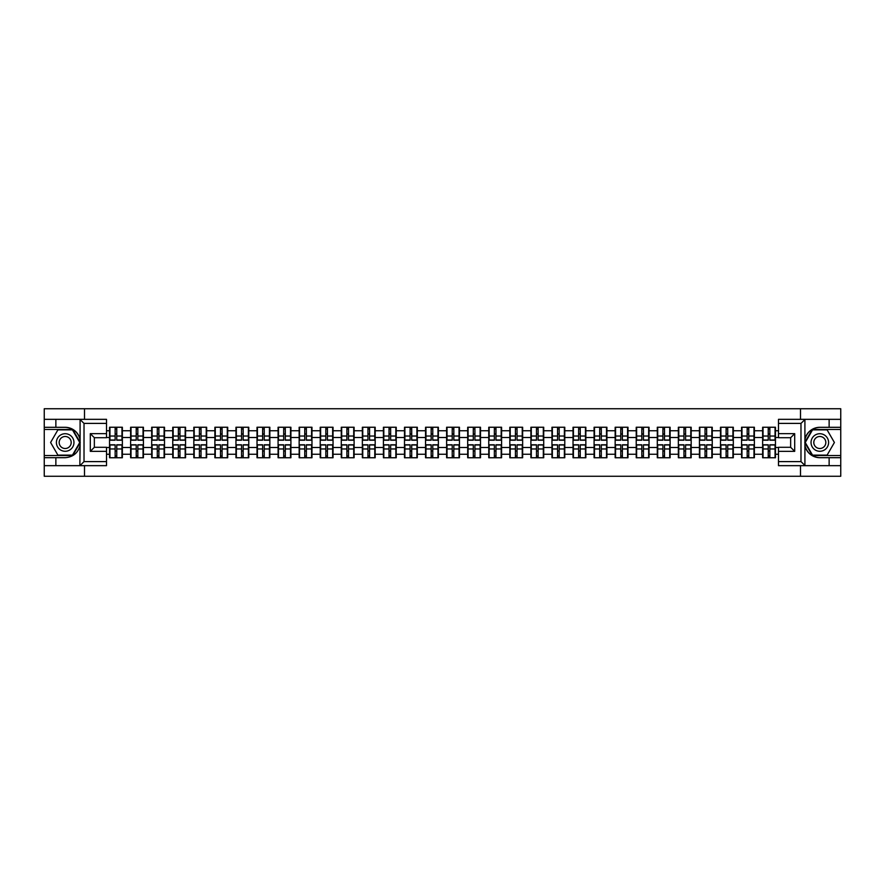 <?xml version="1.0" encoding="UTF-8"?>
<svg xmlns="http://www.w3.org/2000/svg" width="885" height="885" viewBox="0 0 885 885"><rect width="100%" height="100%" fill="white"/><g stroke="black" fill="none" stroke-linecap="round" stroke-linejoin="round"><path stroke-width="1.33" d="M106.51 423.395L84.02 423.395L79.849 419.335L106.51 419.335L106.51 437.71L94.352 437.71L94.352 447.29L106.51 447.29L106.51 465.665L79.849 465.665L80.093 445.443C77.991 453.02 73.024 457.102 65.18 457.689L44.25 457.689L44.25 476.263L840.75 476.263L840.75 429.468L812.297 429.468L804.775 442.5L812.297 455.532L840.75 455.532M819.82 427.311C811.976 427.897 807.009 431.98 804.908 439.557A15.189 15.189 0 0 1 819.82 427.311L840.75 427.311L840.75 408.737L800.505 408.737L800.505 419.335M800.505 465.665L800.505 476.263M800.505 408.737L44.25 408.737L44.25 455.532L72.703 455.532L80.225 442.5L72.703 429.468L44.25 429.468M84.495 476.263L84.495 465.665M84.495 419.335L84.495 408.737M778.49 430.752L775.459 430.752L775.459 427.245L762.627 427.245L762.627 437.5L754.385 437.5L754.385 447.5L762.627 447.5L762.627 437.5M778.49 454.248L775.459 454.248L775.459 457.755L762.627 457.755L762.627 454.248L754.385 454.248L754.385 457.755L741.564 457.755L741.564 454.248L733.322 454.248L733.322 457.755L720.49 457.755L720.49 454.248L712.259 454.248L712.259 457.755L699.427 457.755L699.427 454.248L691.185 454.248L691.185 457.755L678.353 457.755L678.353 454.248L670.122 454.248L670.122 457.755L657.289 457.755L657.289 454.248L649.048 454.248L649.048 457.755L636.226 457.755L636.226 454.248L627.985 454.248L627.985 457.755L615.152 457.755L615.152 454.248L606.922 454.248L606.922 457.755L594.089 457.755L594.089 454.248L585.848 454.248L585.848 457.755L573.026 457.755L573.026 454.248L564.785 454.248L564.785 457.755L551.952 457.755L551.952 454.248L543.722 454.248L543.722 457.755L530.889 457.755L530.889 454.248L522.648 454.248L522.648 457.755L509.815 457.755L509.815 454.248L501.585 454.248L501.585 457.755L488.752 457.755L488.752 454.248L480.511 454.248L480.511 457.755L467.689 457.755L467.689 454.248L459.448 454.248L459.448 457.755L446.615 457.755L446.615 454.248L438.385 454.248L438.385 457.755L425.552 457.755L425.552 454.248L417.311 454.248L417.311 457.755L404.489 457.755L404.489 454.248L396.248 454.248L396.248 457.755L383.415 457.755L383.415 454.248L375.185 454.248L375.185 457.755L362.352 457.755L362.352 454.248L354.111 454.248L354.111 457.755L341.278 457.755L341.278 454.248L333.048 454.248L333.048 457.755L320.215 457.755L320.215 454.248L311.974 454.248L311.974 457.755L299.152 457.755L299.152 454.248L290.911 454.248L290.911 457.755L278.078 457.755L278.078 454.248L269.848 454.248L269.848 457.755L257.015 457.755L257.015 454.248L248.773 454.248L248.773 457.755L235.952 457.755L235.952 454.248L227.71 454.248L227.71 457.755L214.878 457.755L214.878 454.248L206.648 454.248L206.648 457.755L193.815 457.755L193.815 454.248L185.573 454.248L185.573 457.755L172.741 457.755L172.741 454.248L164.51 454.248L164.51 457.755L151.678 457.755L151.678 454.248L143.436 454.248L143.436 457.755L130.615 457.755L130.615 454.248L122.373 454.248L122.373 457.755L109.541 457.755L109.541 454.248L106.51 454.248M106.51 430.752L109.541 430.752L109.541 437.5L106.51 437.5M762.627 430.752L754.385 430.752L754.385 427.245L741.564 427.245L741.564 430.752L733.322 430.752L733.322 427.245L720.49 427.245L720.49 430.752L712.259 430.752L712.259 427.245L699.427 427.245L699.427 430.752L691.185 430.752L691.185 427.245L678.353 427.245L678.353 430.752L670.122 430.752L670.122 427.245L657.289 427.245L657.289 430.752L649.048 430.752L649.048 427.245L636.226 427.245L636.226 430.752L627.985 430.752L627.985 427.245L615.152 427.245L615.152 430.752L606.922 430.752L606.922 427.245L594.089 427.245L594.089 430.752L585.848 430.752L585.848 427.245L573.026 427.245L573.026 430.752L564.785 430.752L564.785 427.245L551.952 427.245L551.952 430.752L543.722 430.752L543.722 427.245L530.889 427.245L530.889 430.752L522.648 430.752L522.648 427.245L509.815 427.245L509.815 430.752L501.585 430.752L501.585 427.245L488.752 427.245L488.752 430.752L480.511 430.752L480.511 427.245L467.689 427.245L467.689 430.752L459.448 430.752L459.448 427.245L446.615 427.245L446.615 430.752L438.385 430.752L438.385 427.245L425.552 427.245L425.552 430.752L417.311 430.752L417.311 427.245L404.489 427.245L404.489 430.752L396.248 430.752L396.248 427.245L383.415 427.245L383.415 430.752L375.185 430.752L375.185 427.245L362.352 427.245L362.352 430.752L354.111 430.752L354.111 427.245L341.278 427.245L341.278 430.752L333.048 430.752L333.048 427.245L320.215 427.245L320.215 430.752L311.974 430.752L311.974 427.245L299.152 427.245L299.152 430.752L290.911 430.752L290.911 427.245L278.078 427.245L278.078 430.752L269.848 430.752L269.848 427.245L257.015 427.245L257.015 430.752L248.773 430.752L248.773 427.245L235.952 427.245L235.952 430.752L227.71 430.752L227.71 427.245L214.878 427.245L214.878 430.752L206.648 430.752L206.648 427.245L193.815 427.245L193.815 430.752L185.573 430.752L185.573 427.245L172.741 427.245L172.741 430.752L164.51 430.752L164.51 427.245L151.678 427.245L151.678 430.752L143.436 430.752L143.436 427.245L130.615 427.245L130.615 430.752L122.373 430.752L122.373 427.245L109.541 427.245L109.541 430.752M762.627 447.5L762.627 454.248M754.385 447.5L754.385 454.248M754.385 430.752L754.385 437.5M733.322 447.5L741.564 447.5L741.564 437.5L733.322 437.5L733.322 454.248M741.564 447.5L741.564 454.248M741.564 430.752L741.564 437.5M733.322 430.752L733.322 437.5M712.259 447.5L720.49 447.5L720.49 437.5L712.259 437.5L712.259 454.248M720.49 447.5L720.49 454.248M720.49 430.752L720.49 437.5M712.259 430.752L712.259 437.5M691.185 447.5L699.427 447.5L699.427 437.5L691.185 437.5L691.185 454.248M699.427 447.5L699.427 454.248M699.427 430.752L699.427 437.5M691.185 430.752L691.185 437.5M670.122 447.5L678.353 447.5L678.353 437.5L670.122 437.5L670.122 454.248M678.353 447.5L678.353 454.248M678.353 430.752L678.353 437.5M670.122 430.752L670.122 437.5M649.048 447.5L657.289 447.5L657.289 437.5L649.048 437.5L649.048 454.248M657.289 447.5L657.289 454.248M657.289 430.752L657.289 437.5M649.048 430.752L649.048 437.5M627.985 447.5L636.226 447.5L636.226 437.5L627.985 437.5L627.985 454.248M636.226 447.5L636.226 454.248M636.226 430.752L636.226 437.5M627.985 430.752L627.985 437.5M606.922 447.5L615.152 447.5L615.152 437.5L606.922 437.5L606.922 454.248M615.152 447.5L615.152 454.248M615.152 430.752L615.152 437.5M606.922 430.752L606.922 437.5M585.848 447.5L594.089 447.5L594.089 437.5L585.848 437.5L585.848 454.248M594.089 447.5L594.089 454.248M594.089 430.752L594.089 437.5M585.848 430.752L585.848 437.5M564.785 447.5L573.026 447.5L573.026 437.5L564.785 437.5L564.785 454.248M573.026 447.5L573.026 454.248M573.026 430.752L573.026 437.5M564.785 430.752L564.785 437.5M543.722 447.5L551.952 447.5L551.952 437.5L543.722 437.5L543.722 454.248M551.952 447.5L551.952 454.248M551.952 430.752L551.952 437.5M543.722 430.752L543.722 437.5M522.648 447.5L530.889 447.5L530.889 437.5L522.648 437.5L522.648 454.248M530.889 447.5L530.889 454.248M530.889 430.752L530.889 437.5M522.648 430.752L522.648 437.5M501.585 447.5L509.815 447.5L509.815 437.5L501.585 437.5L501.585 454.248M509.815 447.5L509.815 454.248M509.815 430.752L509.815 437.5M501.585 430.752L501.585 437.5M480.511 447.5L488.752 447.5L488.752 437.5L480.511 437.5L480.511 454.248M488.752 447.5L488.752 454.248M488.752 430.752L488.752 437.5M480.511 430.752L480.511 437.5M459.448 447.5L467.689 447.5L467.689 437.5L459.448 437.5L459.448 454.248M467.689 447.5L467.689 454.248M467.689 430.752L467.689 437.5M459.448 430.752L459.448 437.5M438.385 447.5L446.615 447.5L446.615 437.5L438.385 437.5L438.385 454.248M446.615 447.5L446.615 454.248M446.615 430.752L446.615 437.5M438.385 430.752L438.385 437.5M417.311 447.5L425.552 447.5L425.552 437.5L417.311 437.5L417.311 454.248M425.552 447.5L425.552 454.248M425.552 430.752L425.552 437.5M417.311 430.752L417.311 437.5M396.248 447.5L404.489 447.5L404.489 437.5L396.248 437.5L396.248 454.248M404.489 447.5L404.489 454.248M404.489 430.752L404.489 437.5M396.248 430.752L396.248 437.5M375.185 447.5L383.415 447.5L383.415 437.5L375.185 437.5L375.185 454.248M383.415 447.5L383.415 454.248M383.415 430.752L383.415 437.5M375.185 430.752L375.185 437.5M354.111 447.5L362.352 447.5L362.352 437.5L354.111 437.5L354.111 454.248M362.352 447.5L362.352 454.248M362.352 430.752L362.352 437.5M354.111 430.752L354.111 437.5M333.048 447.5L341.278 447.5L341.278 437.5L333.048 437.5L333.048 454.248M341.278 447.5L341.278 454.248M341.278 430.752L341.278 437.5M333.048 430.752L333.048 437.5M311.974 447.5L320.215 447.5L320.215 437.5L311.974 437.5L311.974 454.248M320.215 447.5L320.215 454.248M320.215 430.752L320.215 437.5M311.974 430.752L311.974 437.5M290.911 447.5L299.152 447.5L299.152 437.5L290.911 437.5L290.911 454.248M299.152 447.5L299.152 454.248M299.152 430.752L299.152 437.5M290.911 430.752L290.911 437.5M269.848 447.5L278.078 447.5L278.078 437.5L269.848 437.5L269.848 454.248M278.078 447.5L278.078 454.248M278.078 430.752L278.078 437.5M269.848 430.752L269.848 437.5M248.773 447.5L257.015 447.5L257.015 437.5L248.773 437.5L248.773 454.248M257.015 447.5L257.015 454.248M257.015 430.752L257.015 437.5M248.773 430.752L248.773 437.5M227.71 447.5L235.952 447.5L235.952 437.5L227.71 437.5L227.71 454.248M235.952 447.5L235.952 454.248M235.952 430.752L235.952 437.5M227.71 430.752L227.71 437.5M206.648 447.5L214.878 447.5L214.878 437.5L206.648 437.5L206.648 454.248M214.878 447.5L214.878 454.248M214.878 430.752L214.878 437.5M206.648 430.752L206.648 437.5M185.573 447.5L193.815 447.5L193.815 437.5L185.573 437.5L185.573 454.248M193.815 447.5L193.815 454.248M193.815 430.752L193.815 437.5M185.573 430.752L185.573 437.5M164.51 447.5L172.741 447.5L172.741 437.5L164.51 437.5L164.51 454.248M172.741 447.5L172.741 454.248M172.741 430.752L172.741 437.5M164.51 430.752L164.51 437.5M143.436 447.5L151.678 447.5L151.678 437.5L143.436 437.5L143.436 454.248M151.678 447.5L151.678 454.248M151.678 430.752L151.678 437.5M143.436 430.752L143.436 437.5M122.373 447.5L130.615 447.5L130.615 437.5L122.373 437.5L122.373 454.248M130.615 447.5L130.615 454.248M130.615 430.752L130.615 437.5M122.373 430.752L122.373 437.5M106.51 447.5L109.541 447.5L109.541 437.5M109.541 447.5L109.541 454.248M778.49 437.5L775.459 437.5L775.459 447.5L778.49 447.5M775.459 447.5L775.459 454.248M775.459 430.752L775.459 437.5M121.964 427.245L121.964 440.199L116.765 440.199L116.765 427.245M115.15 427.245L115.15 440.199L109.95 440.199L109.95 427.245M115.15 428.993L116.765 428.993M116.765 433.993L115.15 433.993M109.95 457.755L109.95 444.801L115.15 444.801L115.15 457.755M116.765 457.755L116.765 444.801L121.964 444.801L121.964 457.755M116.765 456.007L115.15 456.007M115.15 451.007L116.765 451.007M60.788 434.9A8.773 8.773 0 0 0 57.58 446.892A8.773 8.773 0 0 0 69.572 450.1A8.773 8.773 0 0 0 72.78 438.108A8.773 8.773 0 0 0 60.788 434.9M62.182 437.301A6.007 6.007 0 0 0 59.981 445.509A6.007 6.007 0 0 0 68.189 447.699A6.007 6.007 0 0 0 70.391 439.491A6.007 6.007 0 0 0 62.182 437.301M79.761 442.5L72.47 455.122L57.89 455.122L50.6 442.5L57.89 429.878L72.47 429.878L79.761 442.5M824.212 434.9A8.773 8.773 0 0 0 812.22 438.108A8.773 8.773 0 0 0 815.428 450.1A8.773 8.773 0 0 0 827.42 446.892A8.773 8.773 0 0 0 824.212 434.9M822.818 437.301A6.007 6.007 0 0 0 814.609 439.491A6.007 6.007 0 0 0 816.811 447.699A6.007 6.007 0 0 0 825.019 445.509A6.007 6.007 0 0 0 822.818 437.301M827.11 455.122L812.53 455.122L805.239 442.5L812.53 429.878L827.11 429.878L834.4 442.5L827.11 455.122M55.866 457.689L55.866 465.665L44.25 465.665M79.849 465.665L55.866 465.665M44.25 457.689L44.25 455.532M79.849 419.335L55.866 419.335L55.866 427.311L44.25 427.311M55.866 419.335L44.25 419.335M65.18 427.311A15.189 15.189 0 0 1 80.093 439.557C77.991 431.98 73.024 427.897 65.18 427.311L55.866 427.311M80.093 445.443L80.093 419.457M94.352 437.71L90.303 433.65L106.51 433.65M106.51 451.35L90.303 451.35L94.352 447.29M80.093 465.543L84.02 461.605L106.51 461.605M805.151 419.335L800.98 423.395L778.49 423.395L778.49 419.335L840.75 419.335M829.134 427.311L829.134 419.335M778.49 461.605L800.98 461.605L805.151 465.665L778.49 465.665L778.49 447.29L790.648 447.29L790.648 437.71L778.49 437.71L778.49 423.395M840.75 427.311L840.75 429.468M805.151 465.665L829.134 465.665L829.134 457.689L840.75 457.689M829.134 465.665L840.75 465.665M819.82 457.689A15.189 15.189 0 0 1 804.908 445.443C807.009 453.02 811.976 457.102 819.82 457.689L829.134 457.689M804.908 419.457L804.908 465.543M790.648 447.29L794.697 451.35L778.49 451.35M778.49 433.65L794.697 433.65L790.648 437.71M143.038 427.245L143.038 440.199L137.839 440.199L137.839 427.245M136.213 427.245L136.213 440.199L131.013 440.199L131.013 427.245M136.213 428.993L137.839 428.993M137.839 433.993L136.213 433.993M164.101 427.245L164.101 440.199L158.902 440.199L158.902 427.245M157.287 427.245L157.287 440.199L152.087 440.199L152.087 427.245M157.287 428.993L158.902 428.993M158.902 433.993L157.287 433.993M185.175 427.245L185.175 440.199L179.976 440.199L179.976 427.245M178.35 427.245L178.35 440.199L173.15 440.199L173.15 427.245M178.35 428.993L179.976 428.993M179.976 433.993L178.35 433.993M206.238 427.245L206.238 440.199L201.039 440.199L201.039 427.245M199.413 427.245L199.413 440.199L194.213 440.199L194.213 427.245M199.413 428.993L201.039 428.993M201.039 433.993L199.413 433.993M227.301 427.245L227.301 440.199L222.102 440.199L222.102 427.245M220.487 427.245L220.487 440.199L215.287 440.199L215.287 427.245M220.487 428.993L222.102 428.993M222.102 433.993L220.487 433.993M131.013 457.755L131.013 444.801L136.213 444.801L136.213 457.755M137.839 457.755L137.839 444.801L143.038 444.801L143.038 457.755M137.839 456.007L136.213 456.007M136.213 451.007L137.839 451.007M152.087 457.755L152.087 444.801L157.287 444.801L157.287 457.755M158.902 457.755L158.902 444.801L164.101 444.801L164.101 457.755M158.902 456.007L157.287 456.007M157.287 451.007L158.902 451.007M173.15 457.755L173.15 444.801L178.35 444.801L178.35 457.755M179.976 457.755L179.976 444.801L185.175 444.801L185.175 457.755M179.976 456.007L178.35 456.007M178.35 451.007L179.976 451.007M194.213 457.755L194.213 444.801L199.413 444.801L199.413 457.755M201.039 457.755L201.039 444.801L206.238 444.801L206.238 457.755M201.039 456.007L199.413 456.007M199.413 451.007L201.039 451.007M215.287 457.755L215.287 444.801L220.487 444.801L220.487 457.755M222.102 457.755L222.102 444.801L227.301 444.801L227.301 457.755M222.102 456.007L220.487 456.007M220.487 451.007L222.102 451.007M248.375 427.245L248.375 440.199L243.176 440.199L243.176 427.245M241.55 427.245L241.55 440.199L236.35 440.199L236.35 427.245M241.55 428.993L243.176 428.993M243.176 433.993L241.55 433.993M236.35 457.755L236.35 444.801L241.55 444.801L241.55 457.755M243.176 457.755L243.176 444.801L248.375 444.801L248.375 457.755M243.176 456.007L241.55 456.007M241.55 451.007L243.176 451.007M269.438 427.245L269.438 440.199L264.239 440.199L264.239 427.245M262.624 427.245L262.624 440.199L257.424 440.199L257.424 427.245M262.624 428.993L264.239 428.993M264.239 433.993L262.624 433.993M257.424 457.755L257.424 444.801L262.624 444.801L262.624 457.755M264.239 457.755L264.239 444.801L269.438 444.801L269.438 457.755M264.239 456.007L262.624 456.007M262.624 451.007L264.239 451.007M290.501 427.245L290.501 440.199L285.302 440.199L285.302 427.245M283.687 427.245L283.687 440.199L278.487 440.199L278.487 427.245M283.687 428.993L285.302 428.993M285.302 433.993L283.687 433.993M278.487 457.755L278.487 444.801L283.687 444.801L283.687 457.755M285.302 457.755L285.302 444.801L290.501 444.801L290.501 457.755M285.302 456.007L283.687 456.007M283.687 451.007L285.302 451.007M311.575 427.245L311.575 440.199L306.376 440.199L306.376 427.245M304.75 427.245L304.75 440.199L299.55 440.199L299.55 427.245M304.75 428.993L306.376 428.993M306.376 433.993L304.75 433.993M299.55 457.755L299.55 444.801L304.75 444.801L304.75 457.755M306.376 457.755L306.376 444.801L311.575 444.801L311.575 457.755M306.376 456.007L304.75 456.007M304.75 451.007L306.376 451.007M332.638 427.245L332.638 440.199L327.439 440.199L327.439 427.245M325.824 427.245L325.824 440.199L320.624 440.199L320.624 427.245M325.824 428.993L327.439 428.993M327.439 433.993L325.824 433.993M320.624 457.755L320.624 444.801L325.824 444.801L325.824 457.755M327.439 457.755L327.439 444.801L332.638 444.801L332.638 457.755M327.439 456.007L325.824 456.007M325.824 451.007L327.439 451.007M353.712 427.245L353.712 440.199L348.513 440.199L348.513 427.245M346.887 427.245L346.887 440.199L341.687 440.199L341.687 427.245M346.887 428.993L348.513 428.993M348.513 433.993L346.887 433.993M341.687 457.755L341.687 444.801L346.887 444.801L346.887 457.755M348.513 457.755L348.513 444.801L353.712 444.801L353.712 457.755M348.513 456.007L346.887 456.007M346.887 451.007L348.513 451.007M374.775 427.245L374.775 440.199L369.576 440.199L369.576 427.245M367.95 427.245L367.95 440.199L362.75 440.199L362.75 427.245M367.95 428.993L369.576 428.993M369.576 433.993L367.95 433.993M362.75 457.755L362.75 444.801L367.95 444.801L367.95 457.755M369.576 457.755L369.576 444.801L374.775 444.801L374.775 457.755M369.576 456.007L367.95 456.007M367.95 451.007L369.576 451.007M395.838 427.245L395.838 440.199L390.639 440.199L390.639 427.245M389.024 427.245L389.024 440.199L383.824 440.199L383.824 427.245M389.024 428.993L390.639 428.993M390.639 433.993L389.024 433.993M383.824 457.755L383.824 444.801L389.024 444.801L389.024 457.755M390.639 457.755L390.639 444.801L395.838 444.801L395.838 457.755M390.639 456.007L389.024 456.007M389.024 451.007L390.639 451.007M416.912 427.245L416.912 440.199L411.713 440.199L411.713 427.245M410.087 427.245L410.087 440.199L404.887 440.199L404.887 427.245M410.087 428.993L411.713 428.993M411.713 433.993L410.087 433.993M404.887 457.755L404.887 444.801L410.087 444.801L410.087 457.755M411.713 457.755L411.713 444.801L416.912 444.801L416.912 457.755M411.713 456.007L410.087 456.007M410.087 451.007L411.713 451.007M437.975 427.245L437.975 440.199L432.776 440.199L432.776 427.245M431.161 427.245L431.161 440.199L425.962 440.199L425.962 427.245M431.161 428.993L432.776 428.993M432.776 433.993L431.161 433.993M425.962 457.755L425.962 444.801L431.161 444.801L431.161 457.755M432.776 457.755L432.776 444.801L437.975 444.801L437.975 457.755M432.776 456.007L431.161 456.007M431.161 451.007L432.776 451.007M459.038 427.245L459.038 440.199L453.839 440.199L453.839 427.245M452.224 427.245L452.224 440.199L447.025 440.199L447.025 427.245M452.224 428.993L453.839 428.993M453.839 433.993L452.224 433.993M447.025 457.755L447.025 444.801L452.224 444.801L452.224 457.755M453.839 457.755L453.839 444.801L459.038 444.801L459.038 457.755M453.839 456.007L452.224 456.007M452.224 451.007L453.839 451.007M480.112 427.245L480.112 440.199L474.913 440.199L474.913 427.245M473.287 427.245L473.287 440.199L468.088 440.199L468.088 427.245M473.287 428.993L474.913 428.993M474.913 433.993L473.287 433.993M468.088 457.755L468.088 444.801L473.287 444.801L473.287 457.755M474.913 457.755L474.913 444.801L480.112 444.801L480.112 457.755M474.913 456.007L473.287 456.007M473.287 451.007L474.913 451.007M501.175 427.245L501.175 440.199L495.976 440.199L495.976 427.245M494.361 427.245L494.361 440.199L489.162 440.199L489.162 427.245M494.361 428.993L495.976 428.993M495.976 433.993L494.361 433.993M489.162 457.755L489.162 444.801L494.361 444.801L494.361 457.755M495.976 457.755L495.976 444.801L501.175 444.801L501.175 457.755M495.976 456.007L494.361 456.007M494.361 451.007L495.976 451.007M522.25 427.245L522.25 440.199L517.05 440.199L517.05 427.245M515.424 427.245L515.424 440.199L510.225 440.199L510.225 427.245M515.424 428.993L517.05 428.993M517.05 433.993L515.424 433.993M510.225 457.755L510.225 444.801L515.424 444.801L515.424 457.755M517.05 457.755L517.05 444.801L522.25 444.801L522.25 457.755M517.05 456.007L515.424 456.007M515.424 451.007L517.05 451.007M543.313 427.245L543.313 440.199L538.113 440.199L538.113 427.245M536.487 427.245L536.487 440.199L531.288 440.199L531.288 427.245M536.487 428.993L538.113 428.993M538.113 433.993L536.487 433.993M531.288 457.755L531.288 444.801L536.487 444.801L536.487 457.755M538.113 457.755L538.113 444.801L543.313 444.801L543.313 457.755M538.113 456.007L536.487 456.007M536.487 451.007L538.113 451.007M564.376 427.245L564.376 440.199L559.176 440.199L559.176 427.245M557.561 427.245L557.561 440.199L552.362 440.199L552.362 427.245M557.561 428.993L559.176 428.993M559.176 433.993L557.561 433.993M552.362 457.755L552.362 444.801L557.561 444.801L557.561 457.755M559.176 457.755L559.176 444.801L564.376 444.801L564.376 457.755M559.176 456.007L557.561 456.007M557.561 451.007L559.176 451.007M585.45 427.245L585.45 440.199L580.25 440.199L580.25 427.245M578.624 427.245L578.624 440.199L573.425 440.199L573.425 427.245M578.624 428.993L580.25 428.993M580.25 433.993L578.624 433.993M573.425 457.755L573.425 444.801L578.624 444.801L578.624 457.755M580.25 457.755L580.25 444.801L585.45 444.801L585.45 457.755M580.25 456.007L578.624 456.007M578.624 451.007L580.25 451.007M606.513 427.245L606.513 440.199L601.313 440.199L601.313 427.245M599.698 427.245L599.698 440.199L594.499 440.199L594.499 427.245M599.698 428.993L601.313 428.993M601.313 433.993L599.698 433.993M594.499 457.755L594.499 444.801L599.698 444.801L599.698 457.755M601.313 457.755L601.313 444.801L606.513 444.801L606.513 457.755M601.313 456.007L599.698 456.007M599.698 451.007L601.313 451.007M627.576 427.245L627.576 440.199L622.376 440.199L622.376 427.245M620.761 427.245L620.761 440.199L615.562 440.199L615.562 427.245M620.761 428.993L622.376 428.993M622.376 433.993L620.761 433.993M615.562 457.755L615.562 444.801L620.761 444.801L620.761 457.755M622.376 457.755L622.376 444.801L627.576 444.801L627.576 457.755M622.376 456.007L620.761 456.007M620.761 451.007L622.376 451.007M648.65 427.245L648.65 440.199L643.45 440.199L643.45 427.245M641.824 427.245L641.824 440.199L636.625 440.199L636.625 427.245M641.824 428.993L643.45 428.993M643.45 433.993L641.824 433.993M636.625 457.755L636.625 444.801L641.824 444.801L641.824 457.755M643.45 457.755L643.45 444.801L648.65 444.801L648.65 457.755M643.45 456.007L641.824 456.007M641.824 451.007L643.45 451.007M669.713 427.245L669.713 440.199L664.513 440.199L664.513 427.245M662.898 427.245L662.898 440.199L657.699 440.199L657.699 427.245M662.898 428.993L664.513 428.993M664.513 433.993L662.898 433.993M657.699 457.755L657.699 444.801L662.898 444.801L662.898 457.755M664.513 457.755L664.513 444.801L669.713 444.801L669.713 457.755M664.513 456.007L662.898 456.007M662.898 451.007L664.513 451.007M690.787 427.245L690.787 440.199L685.587 440.199L685.587 427.245M683.961 427.245L683.961 440.199L678.762 440.199L678.762 427.245M683.961 428.993L685.587 428.993M685.587 433.993L683.961 433.993M678.762 457.755L678.762 444.801L683.961 444.801L683.961 457.755M685.587 457.755L685.587 444.801L690.787 444.801L690.787 457.755M685.587 456.007L683.961 456.007M683.961 451.007L685.587 451.007M711.85 427.245L711.85 440.199L706.65 440.199L706.65 427.245M705.024 427.245L705.024 440.199L699.825 440.199L699.825 427.245M705.024 428.993L706.65 428.993M706.65 433.993L705.024 433.993M699.825 457.755L699.825 444.801L705.024 444.801L705.024 457.755M706.65 457.755L706.65 444.801L711.85 444.801L711.85 457.755M706.65 456.007L705.024 456.007M705.024 451.007L706.65 451.007M732.913 427.245L732.913 440.199L727.713 440.199L727.713 427.245M726.098 427.245L726.098 440.199L720.899 440.199L720.899 427.245M726.098 428.993L727.713 428.993M727.713 433.993L726.098 433.993M720.899 457.755L720.899 444.801L726.098 444.801L726.098 457.755M727.713 457.755L727.713 444.801L732.913 444.801L732.913 457.755M727.713 456.007L726.098 456.007M726.098 451.007L727.713 451.007M753.987 427.245L753.987 440.199L748.787 440.199L748.787 427.245M747.161 427.245L747.161 440.199L741.962 440.199L741.962 427.245M747.161 428.993L748.787 428.993M748.787 433.993L747.161 433.993M741.962 457.755L741.962 444.801L747.161 444.801L747.161 457.755M748.787 457.755L748.787 444.801L753.987 444.801L753.987 457.755M748.787 456.007L747.161 456.007M747.161 451.007L748.787 451.007M775.05 427.245L775.05 440.199L769.85 440.199L769.85 427.245M768.235 427.245L768.235 440.199L763.036 440.199L763.036 427.245M768.235 428.993L769.85 428.993M769.85 433.993L768.235 433.993M763.036 457.755L763.036 444.801L768.235 444.801L768.235 457.755M769.85 457.755L769.85 444.801L775.05 444.801L775.05 457.755M769.85 456.007L768.235 456.007M768.235 451.007L769.85 451.007M115.15 436.04L109.95 436.04M115.15 440.033L109.95 440.033M121.964 436.04L116.765 436.04M121.964 440.033L116.765 440.033M116.765 448.96L121.964 448.96M116.765 444.967L121.964 444.967M109.95 448.96L115.15 448.96M109.95 444.967L115.15 444.967M84.02 423.395L84.02 461.605M90.303 451.35L90.303 433.65M800.98 461.605L800.98 423.395M794.697 433.65L794.697 451.35M136.213 436.04L131.013 436.04M136.213 440.033L131.013 440.033M143.038 436.04L137.839 436.04M143.038 440.033L137.839 440.033M157.287 436.04L152.087 436.04M157.287 440.033L152.087 440.033M164.101 436.04L158.902 436.04M164.101 440.033L158.902 440.033M178.35 436.04L173.15 436.04M178.35 440.033L173.15 440.033M185.175 436.04L179.976 436.04M185.175 440.033L179.976 440.033M199.413 436.04L194.213 436.04M199.413 440.033L194.213 440.033M206.238 436.04L201.039 436.04M206.238 440.033L201.039 440.033M220.487 436.04L215.287 436.04M220.487 440.033L215.287 440.033M227.301 436.04L222.102 436.04M227.301 440.033L222.102 440.033M137.839 448.96L143.038 448.96M137.839 444.967L143.038 444.967M131.013 448.96L136.213 448.96M131.013 444.967L136.213 444.967M158.902 448.96L164.101 448.96M158.902 444.967L164.101 444.967M152.087 448.96L157.287 448.96M152.087 444.967L157.287 444.967M179.976 448.96L185.175 448.96M179.976 444.967L185.175 444.967M173.15 448.96L178.35 448.96M173.15 444.967L178.35 444.967M201.039 448.96L206.238 448.96M201.039 444.967L206.238 444.967M194.213 448.96L199.413 448.96M194.213 444.967L199.413 444.967M222.102 448.96L227.301 448.96M222.102 444.967L227.301 444.967M215.287 448.96L220.487 448.96M215.287 444.967L220.487 444.967M241.55 436.04L236.35 436.04M241.55 440.033L236.35 440.033M248.375 436.04L243.176 436.04M248.375 440.033L243.176 440.033M243.176 448.96L248.375 448.96M243.176 444.967L248.375 444.967M236.35 448.96L241.55 448.96M236.35 444.967L241.55 444.967M262.624 436.04L257.424 436.04M262.624 440.033L257.424 440.033M269.438 436.04L264.239 436.04M269.438 440.033L264.239 440.033M264.239 448.96L269.438 448.96M264.239 444.967L269.438 444.967M257.424 448.96L262.624 448.96M257.424 444.967L262.624 444.967M283.687 436.04L278.487 436.04M283.687 440.033L278.487 440.033M290.501 436.04L285.302 436.04M290.501 440.033L285.302 440.033M285.302 448.96L290.501 448.96M285.302 444.967L290.501 444.967M278.487 448.96L283.687 448.96M278.487 444.967L283.687 444.967M304.75 436.04L299.55 436.04M304.75 440.033L299.55 440.033M311.575 436.04L306.376 436.04M311.575 440.033L306.376 440.033M306.376 448.96L311.575 448.96M306.376 444.967L311.575 444.967M299.55 448.96L304.75 448.96M299.55 444.967L304.75 444.967M325.824 436.04L320.624 436.04M325.824 440.033L320.624 440.033M332.638 436.04L327.439 436.04M332.638 440.033L327.439 440.033M327.439 448.96L332.638 448.96M327.439 444.967L332.638 444.967M320.624 448.96L325.824 448.96M320.624 444.967L325.824 444.967M346.887 436.04L341.687 436.04M346.887 440.033L341.687 440.033M353.712 436.04L348.513 436.04M353.712 440.033L348.513 440.033M348.513 448.96L353.712 448.96M348.513 444.967L353.712 444.967M341.687 448.96L346.887 448.96M341.687 444.967L346.887 444.967M367.95 436.04L362.75 436.04M367.95 440.033L362.75 440.033M374.775 436.04L369.576 436.04M374.775 440.033L369.576 440.033M369.576 448.96L374.775 448.96M369.576 444.967L374.775 444.967M362.75 448.96L367.95 448.96M362.75 444.967L367.95 444.967M389.024 436.04L383.824 436.04M389.024 440.033L383.824 440.033M395.838 436.04L390.639 436.04M395.838 440.033L390.639 440.033M390.639 448.96L395.838 448.96M390.639 444.967L395.838 444.967M383.824 448.96L389.024 448.96M383.824 444.967L389.024 444.967M410.087 436.04L404.887 436.04M410.087 440.033L404.887 440.033M416.912 436.04L411.713 436.04M416.912 440.033L411.713 440.033M411.713 448.96L416.912 448.96M411.713 444.967L416.912 444.967M404.887 448.96L410.087 448.96M404.887 444.967L410.087 444.967M431.161 436.04L425.962 436.04M431.161 440.033L425.962 440.033M437.975 436.04L432.776 436.04M437.975 440.033L432.776 440.033M432.776 448.96L437.975 448.96M432.776 444.967L437.975 444.967M425.962 448.96L431.161 448.96M425.962 444.967L431.161 444.967M452.224 436.04L447.025 436.04M452.224 440.033L447.025 440.033M459.038 436.04L453.839 436.04M459.038 440.033L453.839 440.033M453.839 448.96L459.038 448.96M453.839 444.967L459.038 444.967M447.025 448.96L452.224 448.96M447.025 444.967L452.224 444.967M473.287 436.04L468.088 436.04M473.287 440.033L468.088 440.033M480.112 436.04L474.913 436.04M480.112 440.033L474.913 440.033M474.913 448.96L480.112 448.96M474.913 444.967L480.112 444.967M468.088 448.96L473.287 448.96M468.088 444.967L473.287 444.967M494.361 436.04L489.162 436.04M494.361 440.033L489.162 440.033M501.175 436.04L495.976 436.04M501.175 440.033L495.976 440.033M495.976 448.96L501.175 448.96M495.976 444.967L501.175 444.967M489.162 448.96L494.361 448.96M489.162 444.967L494.361 444.967M515.424 436.04L510.225 436.04M515.424 440.033L510.225 440.033M522.25 436.04L517.05 436.04M522.25 440.033L517.05 440.033M517.05 448.96L522.25 448.96M517.05 444.967L522.25 444.967M510.225 448.96L515.424 448.96M510.225 444.967L515.424 444.967M536.487 436.04L531.288 436.04M536.487 440.033L531.288 440.033M543.313 436.04L538.113 436.04M543.313 440.033L538.113 440.033M538.113 448.96L543.313 448.96M538.113 444.967L543.313 444.967M531.288 448.96L536.487 448.96M531.288 444.967L536.487 444.967M557.561 436.04L552.362 436.04M557.561 440.033L552.362 440.033M564.376 436.04L559.176 436.04M564.376 440.033L559.176 440.033M559.176 448.96L564.376 448.96M559.176 444.967L564.376 444.967M552.362 448.96L557.561 448.96M552.362 444.967L557.561 444.967M578.624 436.04L573.425 436.04M578.624 440.033L573.425 440.033M585.45 436.04L580.25 436.04M585.45 440.033L580.25 440.033M580.25 448.96L585.45 448.96M580.25 444.967L585.45 444.967M573.425 448.96L578.624 448.96M573.425 444.967L578.624 444.967M599.698 436.04L594.499 436.04M599.698 440.033L594.499 440.033M606.513 436.04L601.313 436.04M606.513 440.033L601.313 440.033M601.313 448.96L606.513 448.96M601.313 444.967L606.513 444.967M594.499 448.96L599.698 448.96M594.499 444.967L599.698 444.967M620.761 436.04L615.562 436.04M620.761 440.033L615.562 440.033M627.576 436.04L622.376 436.04M627.576 440.033L622.376 440.033M622.376 448.96L627.576 448.96M622.376 444.967L627.576 444.967M615.562 448.96L620.761 448.96M615.562 444.967L620.761 444.967M641.824 436.04L636.625 436.04M641.824 440.033L636.625 440.033M648.65 436.04L643.45 436.04M648.65 440.033L643.45 440.033M643.45 448.96L648.65 448.96M643.45 444.967L648.65 444.967M636.625 448.96L641.824 448.96M636.625 444.967L641.824 444.967M662.898 436.04L657.699 436.04M662.898 440.033L657.699 440.033M669.713 436.04L664.513 436.04M669.713 440.033L664.513 440.033M664.513 448.96L669.713 448.96M664.513 444.967L669.713 444.967M657.699 448.96L662.898 448.96M657.699 444.967L662.898 444.967M683.961 436.04L678.762 436.04M683.961 440.033L678.762 440.033M690.787 436.04L685.587 436.04M690.787 440.033L685.587 440.033M685.587 448.96L690.787 448.96M685.587 444.967L690.787 444.967M678.762 448.96L683.961 448.96M678.762 444.967L683.961 444.967M705.024 436.04L699.825 436.04M705.024 440.033L699.825 440.033M711.85 436.04L706.65 436.04M711.85 440.033L706.65 440.033M706.65 448.96L711.85 448.96M706.65 444.967L711.85 444.967M699.825 448.96L705.024 448.96M699.825 444.967L705.024 444.967M726.098 436.04L720.899 436.04M726.098 440.033L720.899 440.033M732.913 436.04L727.713 436.04M732.913 440.033L727.713 440.033M727.713 448.96L732.913 448.96M727.713 444.967L732.913 444.967M720.899 448.96L726.098 448.96M720.899 444.967L726.098 444.967M747.161 436.04L741.962 436.04M747.161 440.033L741.962 440.033M753.987 436.04L748.787 436.04M753.987 440.033L748.787 440.033M748.787 448.96L753.987 448.96M748.787 444.967L753.987 444.967M741.962 448.96L747.161 448.96M741.962 444.967L747.161 444.967M768.235 436.04L763.036 436.04M768.235 440.033L763.036 440.033M775.05 436.04L769.85 436.04M775.05 440.033L769.85 440.033M769.85 448.96L775.05 448.96M769.85 444.967L775.05 444.967M763.036 448.96L768.235 448.96M763.036 444.967L768.235 444.967"/></g></svg>
